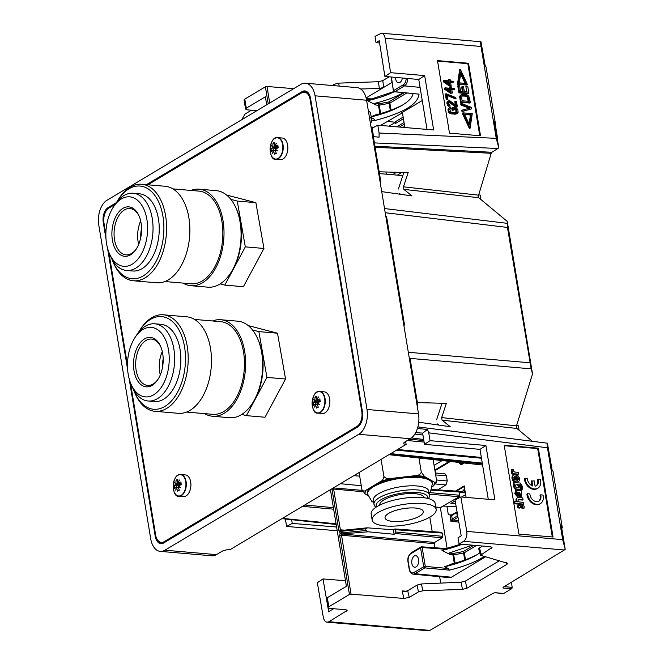 <?xml version="1.0" encoding="UTF-8"?>
<svg xmlns="http://www.w3.org/2000/svg" width="664" height="664" viewBox="0 0 664 664"><rect width="100%" height="100%" fill="white"/><g stroke="black" fill="none" stroke-linecap="round" stroke-linejoin="round"><path stroke-width="1" d="M317.052 399.844L316.645 399.811A19.372 13.62 -42.1 0 1 318.496 396.923A19.372 14.724 125 0 0 316.952 400.085A19.322 5.569 -8 0 1 319.89 398.923A18.484 13.869 62.1 0 0 320.272 401.678A19.322 5.569 172 0 0 317.334 402.841A19.372 7.545 23.2 0 0 319.591 404.725A19.372 5.071 -163.5 0 1 317.143 403.38L318.014 403.455M317.741 401.504L314.753 401.247A19.372 7.545 -156.8 0 1 313.698 399.471A19.372 5.071 16.5 0 0 314.952 400.716L317.931 400.965L317.741 401.504L317.201 400.907M316.952 400.085L319.666 400.317M317.409 404.451L315.45 404.276A19.372 13.62 137.9 0 0 314.786 407.264A19.372 14.724 -55 0 1 315.143 404.002L317.342 404.193M317.143 403.38A19.322 14.5 62.1 0 0 318.305 407.165A18.484 5.32 172 0 0 316.612 408.061A19.322 14.5 -117.9 0 1 315.45 404.276M319.915 412.377A10.674 6.349 -85.1 0 0 323.185 394.333A10.674 6.349 -85.1 0 0 312.387 400.052A10.674 6.349 -85.1 0 0 319.915 412.377M315.143 404.002A19.322 5.569 172 0 0 313.491 405.281A18.484 13.869 -117.9 0 1 313.101 402.525A19.322 5.569 -8 0 1 314.753 401.247M314.952 400.716A19.322 14.5 -117.9 0 1 315.068 397.039A18.484 5.32 -8 0 1 316.769 396.142A19.322 14.5 62.1 0 0 316.645 399.811M315.068 397.039L316.662 397.172M320.255 401.571L317.99 401.371M320.264 401.604L319.807 401.844M319.392 401.994L315.292 402.708L315.475 404.036M315.292 402.708L313.101 402.525M315.242 411.887A10.848 6.457 -85.1 0 0 317.832 413.091L322.447 413.481A10.848 6.457 -85.1 0 0 329.709 399.313A10.848 6.457 -85.1 0 0 324.306 391.868L319.683 391.469A10.848 6.457 -85.1 0 0 316.927 392.216M275.029 146.014L274.622 145.98A19.372 13.62 -42.1 0 1 276.473 143.092A19.372 14.724 125 0 0 274.929 146.254A19.322 5.569 -8 0 1 277.867 145.092A18.484 13.869 62.1 0 0 278.257 147.848A19.322 5.569 172 0 0 275.311 149.01A19.372 7.545 23.2 0 0 277.569 150.894A19.372 5.071 -163.5 0 1 275.12 149.549L276 149.624M275.718 147.674L272.73 147.416A19.372 7.545 -156.8 0 1 271.676 145.64A19.372 5.071 16.5 0 0 272.929 146.877L275.909 147.134L275.718 147.674L275.178 147.076M274.929 146.254L277.643 146.487M275.386 150.612L273.427 150.446A19.372 13.62 137.9 0 0 272.763 153.434A19.372 14.724 -55 0 1 273.12 150.172L275.319 150.363M275.12 149.549A19.322 14.5 62.1 0 0 276.29 153.334A18.484 5.32 172 0 0 274.589 154.231A19.322 14.5 -117.9 0 1 273.427 150.446M277.892 158.547A10.674 6.349 -85.1 0 0 281.162 140.502A10.674 6.349 -85.1 0 0 270.373 146.221A10.674 6.349 -85.1 0 0 277.892 158.547M273.12 150.172A19.322 5.569 172 0 0 271.468 151.45A18.484 13.869 -117.9 0 1 271.078 148.686A19.322 5.569 -8 0 1 272.73 147.416M272.929 146.877A19.322 14.5 -117.9 0 1 273.045 143.208A18.484 5.32 -8 0 1 274.747 142.303A19.322 14.5 62.1 0 0 274.622 145.98M273.045 143.208L274.639 143.341M278.233 147.732L275.967 147.541M278.241 147.773L277.784 148.014M277.369 148.163L273.269 148.877L273.452 150.205M273.269 148.877L271.078 148.686M273.219 158.049A10.848 6.457 -85.1 0 0 275.809 159.252L280.432 159.65A10.848 6.457 -85.1 0 0 287.695 145.482A10.848 6.457 -85.1 0 0 282.283 138.029L277.66 137.639A10.848 6.457 -85.1 0 0 274.913 138.386M178.093 482.919L177.686 482.886A19.372 13.62 -42.1 0 1 179.546 479.997A19.372 14.724 125 0 0 177.993 483.16A19.322 5.569 -8 0 1 180.932 481.998A18.484 13.869 62.1 0 0 181.322 484.753A19.322 5.569 172 0 0 178.384 485.915A19.372 7.545 23.2 0 0 180.633 487.791A19.372 5.071 -163.5 0 1 178.184 486.455L179.064 486.529M178.782 484.579L175.802 484.322A19.372 7.545 -156.8 0 1 174.74 482.545A19.372 5.071 16.5 0 0 175.993 483.782L178.981 484.039L178.782 484.579L178.242 483.973M177.993 483.16L180.708 483.392M178.45 487.517L176.491 487.351A19.372 13.62 137.9 0 0 175.835 490.339A19.372 14.724 -55 0 1 176.184 487.077L178.384 487.268M178.184 486.455A19.322 14.5 62.1 0 0 179.355 490.239A18.484 5.32 172 0 0 177.653 491.136A19.322 14.5 -117.9 0 1 176.491 487.351M180.957 495.452A10.674 6.349 -85.1 0 0 184.235 477.399A10.674 6.349 -85.1 0 0 173.437 483.126A10.674 6.349 -85.1 0 0 180.957 495.452M176.184 487.077A19.322 5.569 172 0 0 174.532 488.347A18.484 13.869 -117.9 0 1 174.142 485.591A19.322 5.569 -8 0 1 175.802 484.322M175.993 483.782A19.322 14.5 -117.9 0 1 176.118 480.113A18.484 5.32 -8 0 1 177.811 479.209A19.322 14.5 62.1 0 0 177.686 482.886M176.118 480.113L177.703 480.246M181.297 484.637L179.031 484.446M181.305 484.679L180.849 484.919M180.434 485.069L176.333 485.782L176.516 487.11M176.333 485.782L174.142 485.591M176.284 494.954A10.848 6.457 -85.1 0 0 178.873 496.157L183.496 496.556A10.848 6.457 -85.1 0 0 190.759 482.388A10.848 6.457 -85.1 0 0 185.347 474.934L180.724 474.536A10.848 6.457 -85.1 0 0 177.977 475.283M115.295 204.097L108.589 208.106A11.047 6.574 -85.1 0 0 103.783 221.261M155.891 536.221A11.047 6.574 -85.1 0 0 161.286 543.111A11.047 6.574 -85.1 0 0 163.942 542.438L357.805 426.537A11.047 6.574 -85.1 0 0 362.486 412.385L310.553 98.72A11.047 6.574 -85.1 0 0 305.116 91.532A11.047 6.574 -85.1 0 0 302.46 92.205L147.624 184.766M146.445 184.667L302.054 91.632A11.628 6.914 94.9 0 1 304.851 90.926A11.628 6.914 94.9 0 1 310.578 98.496L362.511 412.153A11.628 6.914 94.9 0 1 357.589 427.052L163.718 542.953A11.628 6.914 94.9 0 1 160.929 543.658A11.628 6.914 94.9 0 1 155.193 536.097L129.123 378.629M106.008 238.974L103.269 222.432A11.628 6.914 94.9 0 1 108.19 207.533L116.275 202.694M127.621 369.516L107.518 248.087M305.515 83.207L357.033 87.631A19.372 11.529 94.9 0 1 366.586 100.231L418.511 413.896A19.372 11.529 94.9 0 1 410.302 438.73L404.832 442A5.81 1.843 170.6 0 0 403.753 443.344A5.81 1.843 170.6 0 0 406.127 444.407L229.927 549.742A5.81 1.843 170.6 0 0 221.909 551.352L216.439 554.623A19.372 11.529 94.9 0 1 211.783 555.801L160.265 551.377A19.372 11.529 -85.1 0 0 164.921 550.207L358.784 434.306A19.372 11.529 -85.1 0 0 366.993 409.481L315.068 95.815A19.372 11.529 -85.1 0 0 305.515 83.207A19.372 11.529 -85.1 0 0 300.858 84.378L106.987 200.279A19.372 11.529 -85.1 0 0 98.787 225.113L150.711 538.778A19.372 11.529 -85.1 0 0 160.265 551.377M406.127 444.407L405.646 441.51M369.317 116.731A32.453 10.275 -9.4 0 1 371.682 119.794L370.695 113.81A32.453 10.275 170.6 0 0 368.321 110.747M371.682 119.794A32.453 10.275 -9.4 0 1 370.429 123.454M415.058 475.698C418.162 475.69 420.246 474.528 421.3 472.204L424.503 476.503A35.126 11.122 170.6 0 0 415.058 475.698L391.063 478.462A35.126 11.122 170.6 0 0 380.439 481.591C382.281 480.869 383.452 479.176 383.925 476.52C385.701 478.512 388.075 479.159 391.063 478.462M365.134 493.966L361.93 489.667C363.117 491.327 364.577 491.451 366.312 490.032A35.126 11.122 170.6 0 0 365.134 493.966L367.64 495.41M436.621 482.139L433.194 486.114A35.126 11.122 170.6 0 0 434.38 482.18L436.671 481.998L436.68 481.043L433.127 459.571M361.93 489.667L359.091 472.527M380.439 481.591L366.312 490.032M383.925 476.52L381.086 459.38M421.3 472.204L418.951 458.011M434.38 482.18L424.503 476.503M367.408 494.348A32.934 10.433 170.6 0 1 373.525 486.704A32.934 10.433 170.6 0 1 409.099 477.474A32.934 10.433 170.6 0 1 432.397 483.591L432.247 482.695A32.934 10.433 170.6 0 0 429.442 479.342A32.934 10.433 170.6 0 0 403.065 477.084A32.934 10.433 170.6 0 0 373.375 485.816A32.934 10.433 170.6 0 0 367.258 493.452L371.732 501.303L373.674 502.548M432.455 486.563L433.194 486.114M428.629 498.639L429.409 496.498L428.728 491.103A28.096 8.898 170.6 0 0 408.858 485.89A28.096 8.898 170.6 0 0 378.513 493.759A28.096 8.898 170.6 0 0 373.301 500.282L374.388 505.586L375.824 507.379M424.238 497.776A22.568 7.146 170.6 0 0 400.807 494.439A22.568 7.146 170.6 0 0 379.7 505.146M419.681 516.061A19.372 6.134 -9.4 0 1 398.757 521.489A19.372 6.134 -9.4 0 1 385.054 517.895A19.372 6.134 -9.4 0 1 403.164 508.674A19.372 6.134 -9.4 0 1 423.283 511.562A19.372 6.134 -9.4 0 1 419.681 516.061M430.156 516.957A32.453 10.275 -9.4 0 1 395.105 526.054A32.453 10.275 -9.4 0 1 372.147 520.028A32.453 10.275 -9.4 0 1 402.492 504.59A32.453 10.275 -9.4 0 1 436.182 509.429A32.453 10.275 -9.4 0 1 430.156 516.957M436.182 509.429L435.194 503.445A32.453 10.275 170.6 0 0 401.496 498.606A32.453 10.275 170.6 0 0 371.159 514.044L372.147 520.028M379.177 171.802L408.152 172.623L403.455 186.825L403.886 189.389L412.012 195.922L381.709 191.622M417.374 402.575L446.357 403.388L441.66 417.59L442.083 420.154L450.209 426.695L418.727 422.221M361.274 485.724L340.366 483.716M353.796 475.69L359.689 476.138M367.574 527.839L393.387 529.797L394.939 528.967L395.902 532.038L395.412 533.524L394.134 534.288L368.229 531.806L365.972 530.519L365.681 528.768L367.574 527.839M394.134 534.288L393.387 529.797M398.392 189.008L403.845 172.499M400.541 194.295L399.064 193.108M436.588 419.781L442.05 403.272M438.738 425.06L437.269 423.881M441.66 417.59L516.484 425.898L516.907 428.463L532.362 441.303M516.484 425.898L532.52 373.981L507.263 221.419L507.454 227.437L531.167 368.844L409.306 358.319M507.263 221.419L478.702 197.698L478.163 196.61L491.202 153.293L375.11 147.242M441.435 532.379L442.282 533.059L442.822 536.329L442.332 537.815L434.596 542.438L434.19 543.683L434.862 547.75M435.352 473.017L444.847 473.698L446.399 475.714L447.262 480.968L445.951 484.936L435.675 483.998M479.74 198.544L480.769 198.636L480.23 198.959M478.37 194.859L480.172 195.008L480.769 198.636M516.575 425.624L518.376 425.782L518.974 429.401L518.435 429.724M517.937 429.317L518.974 429.401M511.562 582.22L512.118 587.341A1.162 0.689 94.9 0 1 511.612 588.736L503.735 593.442L495.054 592.703L493.003 593.309L429.882 630.385A7.76 4.814 95.9 0 1 428.878 630.775L327.144 622.201L329.02 621.728L429.882 630.385M547.468 447.768L562.674 539.633L565.213 549.269L561.312 525.705L562.342 527.863L552.971 471.249L552.058 469.805L547.41 443.195C546.978 443.278 546.995 444.805 547.468 447.768L428.736 432.837L427.475 429.475L422.628 433.144L415.714 432.554M427.475 429.475L417.407 428.504M423.682 439.485L411.464 437.925M282.407 518.368L336.067 523.813M333.328 487.924L362.104 490.356M437.717 489.858L445.951 484.936M429.799 517.165L432.198 531.623M344.84 530.129L340.391 529.889L333.635 489.036A0.971 0.589 94.5 0 1 334.042 487.791M328.838 606.78A3.876 1.228 170.6 0 0 328.116 607.676L326.613 598.596L327.335 597.708L328.838 606.78L349.438 594.463L339.661 535.416L342.392 535.284A0.971 0.564 95.2 0 1 342.807 534.039L434.596 542.438M440.713 583.1L439.659 576.717M404.334 591.665L407.671 590.711L417.125 585.067L421.457 583.955L422.794 590.794L418.444 591.89L409.265 597.376L403.936 598.455L351.032 594.139L349.438 594.463M455.554 491.061L464.202 485.89L466.103 497.386M447.104 548.315L440.365 507.595M413.265 574.161L413.265 574.161C411.157 573.837 409.804 572.177 409.198 569.164L407.995 561.918C407.347 558.283 408.41 555.245 411.174 552.797L420.918 546.97A1.162 0.855 59.1 0 0 420.578 547.883L422.179 547.559A1.162 0.689 94.1 0 0 421.598 546.804L421.598 546.804A1.162 1.162 0 0 0 420.918 546.97A1.162 0.855 59.1 0 1 421.325 546.879A1.162 0.689 94.1 0 1 421.598 546.804L446.225 548.564L445.021 549.194L422.179 547.559L425.292 566.4A1.162 0.681 95.2 0 1 424.802 567.894L415.058 573.721A7.354 4.374 94.9 0 1 413.265 574.161L449.545 577.672A7.752 4.606 -85.1 0 0 451.437 577.207L415.058 573.721A1.162 0.855 -120.9 0 1 413.954 572.551A6.192 3.685 94.9 0 1 409.414 568.899L408.211 561.644A6.192 3.685 94.9 0 1 410.833 553.71L420.578 547.883L423.698 566.724L413.954 572.551M485.384 556.913L451.437 577.207M421.457 583.955L461.082 582.195L465.422 581.083L499.411 560.756M464.302 463.007L461.289 464.808L459.579 463.439L459.422 462.468M327.335 597.708L346.417 586.304L330.415 489.667M345.496 580.751L323.011 578.925L328.672 611.685L333.635 608.722M328.116 607.676A3.876 1.228 170.6 0 0 329.701 608.382L345.537 609.743L347.123 610.448L329.02 621.728M422.794 590.794L462.476 589.383L461.082 582.195M565.213 549.269A7.76 4.416 93.9 0 1 564.35 549.991L463.555 541.343L459.073 544.024L490.447 546.713L492.032 547.402L480.562 555.27L507.694 563.346L506.981 564.284L466.817 588.296L462.476 589.383M564.35 549.991L503.179 587.225L502.93 587.997L503.179 587.225M285.371 519.024L286.591 526.428L292.251 523.398L291.637 519.696M339.661 535.416L340.184 533.009L338.798 530.212L332.033 489.36A2.133 1.27 94.9 0 1 331.992 488.729M323.011 578.925L317.326 582.685L323.285 617.155C323.907 620.193 325.202 621.877 327.153 622.201M337.221 530.768L286.591 526.428M336.598 527.025L292.251 523.398M463.555 541.343C466.194 539.284 467.273 535.964 466.784 531.408L460.824 496.938L455.023 500.042L461.206 535.815L457.986 537.749L459.073 544.024M428.736 432.837L430.031 440.672L424.479 444.341L422.935 435.003L414.842 434.065M488.264 499.286L479.997 449.362L485.899 445.469L430.031 440.672M485.899 445.469L494.904 499.859L460.824 496.938M518.924 534.088L553.062 537.018L538.355 448.175L504.217 445.254L518.924 534.088M479.997 449.362L424.479 444.341M450.366 461.472L435.136 470.577A1.162 0.855 -120.9 0 1 435.468 469.656A1.162 1.162 0 0 0 434.928 470.427M435.542 473.034L434.97 470.71M422.246 100.513L401.695 112.797L402.55 113.486L404.874 127.521M397.404 175.138L401.903 172.449M366.096 97.932L392.042 82.419M245.58 109.095L244.078 100.015A3.876 1.228 -9.4 0 1 244.792 99.11L246.294 108.182L245.58 109.087L247.166 109.817L256.769 110.739M246.294 108.182L265.368 96.77L266.704 104.804M385.145 38.246C384.564 35.209 383.311 33.532 381.368 33.208L375.027 36.362L376.015 42.629L379.244 40.703L384.896 76.426L390.59 72.675L385.145 38.246L481.035 46.472C480.553 43.442 480.537 41.865 480.977 41.749L485.127 65.487L486.031 66.931L495.402 123.545L494.381 121.387L498.747 147.781A7.752 4.407 94 0 1 497.884 148.495L491.866 152.288L491.202 153.293M251.415 110.224L244.983 114.067L241.721 119.736M373.351 136.626L379.078 137.166L379.102 133.032L377.808 125.197L433.667 129.986L424.661 75.596L390.59 72.675M379.102 133.032L496.24 138.336L481.035 46.472M449.486 133.132L480.52 135.796L468.518 63.271L437.485 60.607L449.486 133.132M496.24 138.336L498.747 147.781M532.52 373.981L531.167 368.844M244.792 99.11L265.392 86.801L266.986 86.478L293.712 88.652M378.43 81.713L382.779 80.626L383.692 87.416L379.343 88.478L378.43 81.713L338.748 83.133L334.407 84.22L332.266 85.507M389.154 76.816L382.779 80.626M376.015 42.629L379.601 42.969M360.676 88.993L379.343 88.478M377.808 125.197L372.147 128.235L373.541 136.643M427.027 129.422L418.768 79.497L384.896 76.426M418.768 79.497L424.661 75.596M391.411 77.016L393.428 90.819A1.162 1.162 0 0 0 394.466 91.781L419.059 94.147C418.013 104.24 403.322 113.021 374.977 120.499L373.782 118.856L371.325 117.628M380.555 125.438L402.284 112.88M403.413 118.731L395.694 123.346L394.607 122.193L387.494 121.288M452.508 514.766L450.184 514.932L450.101 516.094L451.694 515.77A1.162 0.871 -121.6 0 1 452.035 514.849L457.064 511.844M443.461 506.126L446.913 506.2L448.308 514.666L450.159 514.949M457.737 515.737L452.217 518.941L450.981 521.439L453.338 520.103L452.217 518.941L451.694 515.77L457.098 512.027M456.724 512.766L457.247 515.936A1.162 0.855 59.1 0 0 457.952 516.966M446.133 548.564L460.725 544.165M395.553 77.397A5.81 3.461 -85.1 0 0 398.558 82.768A5.81 3.461 -85.1 0 0 402.384 78.012M406.144 78.352A6.192 3.685 -85.1 0 1 403.388 84.718L393.644 90.545A1.162 0.855 59.1 0 0 394.748 91.715L404.492 85.888A7.354 4.374 -85.1 0 0 407.754 78.501M391.038 110.108L389.884 103.103L389.137 103.36L388.789 101.932A1.162 0.855 -120.9 0 1 389.884 103.103L406.75 93.01M402.293 105.203C395.171 108.821 386.614 111.984 376.621 114.689L376.272 114.756M376.621 114.689L378.505 114.175M403.421 92.678C395.868 96.911 386.307 100.471 374.745 103.368L375.973 105.036L367.532 100.77L370.587 99.55L366.403 99.251M371.176 116.723L377.476 114.108M371.193 116.864A58.125 18.409 170.6 0 0 400.425 106.282A58.125 18.409 170.6 0 0 413.074 93.649M371.699 98.911L393.885 91.557M370.587 99.55L371.782 98.919L366.246 98.521M367.532 100.77A58.125 18.409 170.6 0 0 394.258 91.74M390.299 110.382L389.137 103.36L378.472 105.285A1.162 0.681 95.8 0 1 378.97 103.8L380.696 113.544M381.675 125.529L381.559 124.832M429.749 492.63L459.671 495.244L459.181 496.73L440.498 507.512M459.671 495.244L459.247 492.705L464.85 492.796L464.684 491.767L463.223 492.298M464.684 491.767L463.646 489.907L462.368 491.609M431.359 490.148L463.215 492.29A1.162 0.681 -86.1 0 0 462.642 491.534L462.775 491.576M464.85 492.796L465.298 492.53M446.913 506.2L456.151 506.582M455.172 500.88L450.889 503.445L455.645 503.636M465.647 494.622L461.654 497.004M495.402 123.545L494.813 124.002M562.342 527.863L561.744 528.32M389.054 126.16L395.213 122.483M411.838 563.462A5.81 3.461 94.9 0 1 415.714 555.668A5.81 3.461 94.9 0 1 418.644 561.752A5.81 3.461 94.9 0 1 414.726 567.247A5.81 3.461 94.9 0 1 411.838 563.462M449.42 570.144L424.802 567.894A1.162 0.855 -120.9 0 1 423.698 566.724L425.292 566.4L448.217 568.5L449.42 570.144C464.136 566.525 475.681 561.993 484.039 556.54M464.742 560.026L463.58 553.004L453.761 554.872L450.408 554.681L441.975 550.423A58.125 18.409 170.6 0 0 462.061 544.281M445.021 549.194L441.975 550.423M476.735 554.855C469.606 558.466 461.048 561.628 451.055 564.334L444.672 566.741L448.217 568.5M454.317 563.429L452.906 554.938A1.162 0.681 95.8 0 1 453.412 553.444L449.188 553.021L450.408 554.681M472.303 545.161L449.188 553.021M473.756 545.285L463.223 551.576A1.162 0.855 -120.9 0 1 464.319 552.747L463.58 553.004L463.223 551.576L453.412 553.444L455.139 563.188M444.672 566.741A58.125 18.409 170.6 0 0 474.86 555.926A58.125 18.409 170.6 0 0 479.856 552.821M480.562 555.27L478.702 548.755L482.421 546.024M404.974 591.632L402.127 590.91L406.534 591.226M503.735 593.442A1.162 0.689 94.9 0 1 503.461 593.516A1.162 0.689 94.9 0 1 503.196 593.4M503.461 587.059L502.93 587.997L511.612 588.736M380.04 181.521L380.306 181.571A1.934 0.614 -9.4 0 1 380.846 181.894A1.934 0.614 -9.4 0 1 380.48 182.343L380.198 182.5M372.479 135.829L372.745 135.879A1.934 0.614 -9.4 0 1 373.284 136.203L380.846 181.894M417.175 405.812L417.789 405.073L410.261 359.573A1.934 0.614 -9.4 0 0 409.721 359.257L417.249 404.691L417.789 405.073M422.628 433.144L422.935 435.003M468.518 63.271L467.846 63.678L437.559 61.08M479.773 135.73L467.846 63.678M449.677 107.535L448.017 109.07L448.175 111.212L449.005 112.648L451.752 113.951L455.695 114.133L457.106 113.494L458.094 112.357L457.936 110.224L457.106 108.78L455.396 107.875L452.425 107.618L452.806 109.933L453.993 110.033L453.769 108.647L456.442 109.485L456.973 111.502L456.01 112.789L450.814 112.042L449.81 109.527L450.798 108.39L450.64 107.468L448.988 108.083L448.847 110.805L449.677 112.249L451.412 113.303L457.106 113.494M449.984 108.821L450.798 108.39M453.844 109.112L455.77 109.884L455.994 112.797M452.425 107.618L451.752 108.025L452.134 110.332L453.993 110.033M448.822 101.999L455.711 107.145L456.699 107.228L457.371 106.829L456.45 101.285L455.462 101.194L456.176 105.51L449.719 100.704L447.86 101.301L447.627 103.41L448.499 105.161L450.217 106.066L448.54 103.036L448.93 101.849L449.868 101.625L456.384 106.746L457.371 106.829M448.557 100.754L447.187 101.708L446.955 103.816L448.723 106.24L450.217 106.066M455.462 101.194L454.79 101.6L455.313 104.787M447.287 95.458L455.321 98.911L455.994 98.504L455.836 97.583L446.017 93.699L446.938 99.251L447.926 99.334L447.162 94.711L455.994 98.504M446.017 93.699L445.345 94.105L446.266 99.65L447.926 99.334M445.046 87.847L444.374 88.246L444.531 89.175L450.491 93.334L452.35 93.026L451.736 89.333L454.516 89.565L454.359 88.644L451.586 88.403L451.329 86.868L450.142 86.76L450.399 88.304L445.046 87.847L445.204 88.769L451.163 92.927L452.35 93.026M450.142 86.76L449.47 87.167L449.652 88.237M451.819 89.798L454.516 89.565M443.826 80.452L443.154 80.85L443.303 81.772L449.262 85.93L450.458 86.038L451.13 85.631L450.516 81.938L453.288 82.17L453.139 81.249L450.358 81.008L450.109 79.464L448.922 79.365L449.171 80.908L443.826 80.452L443.975 81.373L449.935 85.531L451.13 85.631M448.922 79.365L448.25 79.771L448.424 80.842M450.59 82.402L453.288 82.17M467.464 84.627L466.792 85.034L457.479 84.237L459.662 69.687L460.335 69.288L467.464 84.627L458.152 83.83L460.335 69.288M470.444 102.646L469.772 103.044L460.459 102.248L459.72 96.612L460.658 95.151L463.015 94.321L467.008 94.852L468.784 96.164L470.444 102.646L461.131 101.841L460.359 97.168L461.331 94.753M471.481 108.879L462.011 111.602L461.82 110.431L462.493 110.033L470.162 108L461.588 104.572L461.389 103.401L471.216 107.319L471.481 108.879L462.684 111.203L462.493 110.033M469.149 108.265L460.916 104.978L460.716 103.808L461.389 103.401M470.087 128.185L469.415 128.584L462.285 113.245L462.957 112.838L472.262 113.635L470.087 128.185L462.957 112.838M468.701 92.122L468.9 93.284L459.588 92.487L458.426 85.473L459.612 85.573L460.584 91.424L463.157 91.64L462.318 86.577L463.505 86.677L464.344 91.748L468.701 92.122L467.738 86.27A8.333 2.639 -9.4 0 0 465.871 86.569L466.767 91.956M468.9 93.284L468.22 93.69L458.915 92.894L457.753 85.872L458.426 85.473M462.41 91.574L461.646 86.976L462.318 86.577M447.536 89.432L449.877 89.632L450.151 91.267M446.308 82.029L448.656 82.236L448.922 83.863M465.057 83.349L460.65 73.862M469.091 124.01L470.444 115.013L464.684 114.523M468.311 101.31L466.991 96.853L465.505 96.147L461.895 95.998M455.695 114.133L456.367 113.735M454.724 114.2L455.396 113.801M451.752 113.951L452.425 113.544M450.74 113.71L451.412 113.303M449.893 113.337L450.565 112.93M449.005 112.648L449.677 112.249M448.507 112L449.179 111.593M448.175 111.212L448.847 110.805M447.951 109.826L448.623 109.419M448.017 109.07L448.69 108.672M448.316 108.489L448.988 108.083M456.201 112.507L456.874 112.108M456.301 111.909L456.973 111.502M456.068 110.523L456.741 110.116M455.77 109.884L456.442 109.485M455.296 109.394L455.969 108.987M454.682 109.187L455.355 108.78M452.134 110.332L452.806 109.933M450.989 91.848L446.789 88.91L450.549 89.233L450.989 91.848M449.76 84.453L445.561 81.506L449.329 81.83L449.76 84.453M455.711 107.145L456.384 106.746M450.043 102.405L450.715 102.007M449.196 102.032L449.868 101.625M448.839 101.974L449.47 101.592M448.723 106.24L449.395 105.842M447.826 105.559L448.499 105.161M447.329 104.912L448.001 104.505M446.955 103.816L447.627 103.41M446.855 103.194L447.528 102.795M446.897 102.289L447.569 101.891M447.187 101.708L447.86 101.301M446.266 99.65L446.938 99.251M450.491 93.334L451.163 92.927M444.531 89.175L445.204 88.769M449.877 89.632L450.549 89.233M449.262 85.93L449.935 85.531M443.303 81.772L443.975 81.373M448.656 82.236L449.329 81.83M457.479 84.237L458.152 83.83M459.305 82.859L465.954 83.432L460.857 72.467L459.305 82.859M462.127 100.779L469.066 101.368L468.153 97.069L466.178 95.74L462.443 95.616L461.546 97.268L462.127 100.779M464.468 114.042L469.556 125.006L471.116 114.615L464.468 114.042M459.687 97.566L460.359 97.168M459.72 96.612L460.393 96.205M459.994 95.865L460.667 95.467M460.459 102.248L461.131 101.841M462.011 111.602L462.684 111.203M460.916 104.978L461.588 104.572M470.444 115.013L471.116 114.615M467.813 98.264L468.485 97.865M467.481 97.467L468.153 97.069M466.991 96.853L467.663 96.446M466.327 96.413L466.999 96.006M465.505 96.147L466.178 95.74M462.534 95.89L463.206 95.491M458.915 92.894L459.588 92.487M403.712 324.497L404.525 324.928L403.903 325.692M385.784 216.223L386.581 216.53M388.913 454.699L482.587 465.024M538.355 448.175L537.682 448.582L504.291 445.718M552.315 536.952L537.682 448.582M538.579 501.295A6.781 5.013 59.1 0 0 539.998 495.253L540.67 494.846A6.781 5.013 59.1 0 1 538.927 501.112A6.781 5.013 59.1 0 1 533.184 500.216A6.781 5.013 59.1 0 1 529.922 493.925L527.581 493.726A9.686 7.155 59.1 0 0 532.37 502.449A9.686 7.155 59.1 0 0 540.421 503.611A9.686 7.155 59.1 0 0 543.019 495.054L540.67 494.846M527.581 493.726L526.909 494.124A9.686 7.155 59.1 0 0 531.698 502.856A9.686 7.155 59.1 0 0 539.749 504.009L540.421 503.611M531.964 485.658L531.208 481.093L534.213 480.885L535.084 486.181A6.781 5.013 59.1 0 0 536.379 485.699A6.781 5.013 59.1 0 0 538.122 479.441L540.463 479.64A9.686 7.155 59.1 0 1 537.865 488.198A9.686 7.155 59.1 0 1 529.822 487.044A9.686 7.155 59.1 0 1 525.025 478.312L527.374 478.512A6.781 5.013 59.1 0 0 532.76 485.982L531.881 480.686M536.031 485.89A6.781 5.013 59.1 0 0 537.45 479.84L538.122 479.441M525.025 478.312L524.352 478.719A9.686 7.155 59.1 0 0 529.15 487.442A9.686 7.155 59.1 0 0 537.193 488.596L537.865 488.198M522.012 505.653L521.323 506.267L521.597 507.918L523.655 508.309M514.724 501.602L514.052 502.001L514.351 503.777L523.083 504.524L523.755 504.125L523.456 502.349L519.588 502.017A1.585 1.17 -120.9 0 1 518.078 500.424L518.044 500.233A1.062 0.788 -120.9 0 1 518.733 499.311L523.016 499.677L522.726 497.9L518.468 497.535A2.78 2.05 59.1 0 0 517.472 497.751A2.78 2.05 59.1 0 0 517.638 501.851L514.724 501.602L515.023 503.37L523.755 504.125M517.472 497.751L516.799 498.158A2.78 2.05 59.1 0 0 516.567 501.76M518.733 499.311L518.103 499.685L522.344 500.075L523.016 499.677M518.293 505.329L517.596 505.943L517.87 507.595L519.929 507.985M515.895 490.713L514.741 493.601L517.447 496.855L518.119 496.456L517.829 494.73C516.293 493.568 516.185 492.688 517.505 492.09A0.73 0.539 -120.9 0 1 517.845 492.547L518.576 494.863L521.53 496.705L521.497 490.513A2.598 1.917 -120.9 0 1 520.676 490.663L516.567 490.306L515.281 490.829M517.937 495.377L520.858 497.104L521.53 496.705M516.65 492.381L516.833 492.489A0.73 0.539 59.1 0 1 517.173 492.954L517.903 495.269L518.576 494.863M513.919 482.504L513.247 482.902L513.546 484.679L514.044 484.72A2.88 2.133 59.1 0 0 514.135 487.683A3.793 2.797 59.1 0 0 516.119 489.634A4.416 3.262 59.1 0 0 518.584 489.849A3.378 2.49 59.1 0 0 518.883 489.7L519.555 489.302A3.378 2.49 59.1 0 0 519.713 484.745L520.352 484.803L521.614 486.729L521.066 487.907L521.364 489.675L522.136 489.542L522.626 486.82L520.261 483.043L513.919 482.504L514.218 484.272L514.716 484.322A2.88 2.133 59.1 0 0 514.808 487.285A3.793 2.797 59.1 0 0 516.791 489.235A4.416 3.262 59.1 0 0 519.256 489.443A3.378 2.49 59.1 0 0 519.555 489.302M519.68 485.201L520.941 487.135L520.393 488.306L520.692 490.082L522.136 489.542M512.259 471.83L511.587 472.237L511.886 474.03L518.119 474.569L518.791 474.162L518.493 472.37L515.123 472.079A1.768 1.303 -120.9 0 1 513.471 470.494A3.843 2.839 -120.9 0 1 513.338 469.672L511.795 469.539A3.038 2.241 59.1 0 0 512.99 471.896L512.259 471.83L512.558 473.631L518.791 474.162M511.795 469.539L511.122 469.946A3.038 2.241 59.1 0 0 512.019 471.979M513.089 475.499A4.93 3.644 59.1 0 0 513.073 475.507A4.93 3.644 59.1 0 0 513.056 475.515A3.685 2.722 59.1 0 0 512.002 478.42A3.685 2.722 59.1 0 0 514.061 481.591A4.93 3.644 59.1 0 0 517.795 481.923A4.93 3.644 59.1 0 0 517.812 481.906L518.451 481.533A4.93 3.644 59.1 0 0 518.484 481.508A3.685 2.722 59.1 0 0 519.53 478.603A3.685 2.722 59.1 0 0 517.472 475.432A4.93 3.644 59.1 0 0 516.55 474.959L516.841 476.71A1.818 1.345 -120.9 0 1 518.376 478.503A2.075 1.536 -120.9 0 1 517.779 480.147A2.075 1.536 -120.9 0 1 516.775 480.263L515.862 474.768A4.93 3.644 59.1 0 0 513.745 475.1A4.93 3.644 59.1 0 0 513.729 475.117A3.685 2.722 59.1 0 0 512.674 478.014A3.685 2.722 59.1 0 0 514.733 481.184A4.93 3.644 59.1 0 0 518.468 481.516L517.795 481.923M517.414 480.288A2.075 1.536 59.1 0 0 517.704 478.91A1.818 1.345 59.1 0 0 516.252 477.142M518.767 492.655L520.244 495.219M518.352 487.907A1.818 1.345 59.1 0 0 517.671 485.176A2.697 1.992 59.1 0 0 515.92 484.77M514.135 476.935A1.843 1.361 59.1 0 1 514.417 476.926L514.866 479.674M524.07 506.043L522.111 505.536L522.659 507.935L524.228 508.018L524.07 506.043M520.352 505.719L518.393 505.213L518.941 507.611L520.501 507.703L520.352 505.719M516.567 490.306L515.413 493.203L518.119 496.456M516.907 491.974L517.505 492.09L516.833 492.489M518.609 492.182L519.48 492.256L520.667 495.145L519.298 494.282L518.609 492.182M521.273 487.816L520.393 488.306M518.343 484.77A1.818 1.345 -120.9 0 1 518.85 487.675A2.673 1.975 -120.9 0 1 518.733 487.749A2.673 1.975 -120.9 0 1 516.584 487.484A1.818 1.345 -120.9 0 1 516.127 484.579A2.697 1.992 -120.9 0 1 516.21 484.529A2.697 1.992 -120.9 0 1 518.343 484.77L517.671 485.176M515.09 476.52L515.662 479.972A1.843 1.361 -120.9 0 1 514.011 478.545A1.843 1.361 -120.9 0 1 514.426 476.669A1.843 1.361 -120.9 0 1 515.09 476.52L514.417 476.926M514.351 503.777L515.023 503.37M514.741 493.601L515.413 493.203M514.044 484.72L514.716 484.322M513.546 484.679L514.218 484.272M520.692 490.082L521.364 489.675M511.886 474.03L512.558 473.631M516.243 477.067L516.841 476.71M515.953 475.316L516.55 474.959M332.033 489.36L333.635 489.036L362.751 491.7M338.798 530.212L340.391 529.889L340.773 530.553A1.162 0.93 -92.3 0 0 339.951 531.623L341.072 531.308L340.773 530.553L342.209 530.461M341.503 529.889A0.971 0.573 -85.9 0 0 341.786 530.445M351.032 594.139L341.337 533.964L368.229 531.806M365.972 530.519L340.184 533.009A1.162 0.697 38.3 0 0 341.337 533.964L341.072 531.308L365.681 528.768M109.435 253.648A34.877 20.742 -85.1 0 0 136.535 260.67A34.877 20.742 -85.1 0 0 146.105 215.675A34.877 20.742 -85.1 0 0 121.022 199.142A34.877 20.742 -85.1 0 0 113.444 206.902A34.877 20.742 -85.1 0 0 109.435 253.648L110.614 256.362A38.753 23.049 -85.1 0 0 126.525 270.464A38.753 23.049 -85.1 0 0 152.803 233.828A38.753 23.049 -85.1 0 0 133.149 193.249A38.753 23.049 -85.1 0 0 123.496 195.797A38.753 23.049 -85.1 0 0 115.071 204.429L108.904 208.106A11.628 6.914 -85.1 0 0 103.982 223.004L105.85 234.334M130.401 382.597L155.608 534.852A11.628 6.914 -85.1 0 0 161.335 542.413A11.628 6.914 -85.1 0 0 164.132 541.716L356.875 426.487A11.628 6.914 -85.1 0 0 361.797 411.589L310.171 99.733A11.628 6.914 -85.1 0 0 304.444 92.171A11.628 6.914 -85.1 0 0 301.647 92.877L147.906 184.791M108.788 252.054L127.463 364.876M402.816 175.603L379.468 173.603M442.099 460.559L434.082 465.348M162.439 367.723A18.019 10.715 94.9 0 1 163.186 359.017M160.879 346.998A23.248 13.828 -85.1 0 0 151.575 339.072A23.248 13.828 -85.1 0 0 135.805 361.058A23.248 13.828 -85.1 0 0 147.599 385.402A23.248 13.828 -85.1 0 0 153.392 383.867A23.248 13.828 -85.1 0 0 158.123 379.169M152.405 385.203A24.8 14.749 94.9 0 1 134.568 373.45A24.8 14.749 94.9 0 1 141.374 341.445A24.8 14.749 94.9 0 1 160.647 346.442A24.8 14.749 94.9 0 1 157.791 379.683A24.8 14.749 94.9 0 1 152.405 385.203M162.29 351.53A23.248 13.828 -85.1 0 0 160.281 374.952M204.612 413.63A48.439 28.809 -85.1 0 0 212.48 416.245L229.553 417.714A48.439 28.809 -85.1 0 0 252.146 403.737L252.959 402.5A46.497 27.656 -85.1 0 0 258.304 340.167L257.715 338.814A48.439 28.809 -85.1 0 0 237.828 321.193L220.763 319.724A48.439 28.809 -85.1 0 0 212.555 320.969M252.146 403.737A48.439 28.809 -85.1 0 0 257.715 338.814M212.48 416.245A48.439 28.809 -85.1 0 0 245.331 370.446A48.439 28.809 -85.1 0 0 220.763 319.724M186.551 412.078L212.646 414.319A46.497 27.656 -85.1 0 0 244.178 370.354A46.497 27.656 -85.1 0 0 220.597 321.658L194.494 319.417M133.431 389.411A46.497 27.656 -85.1 0 0 134.593 392.341L135.182 393.702A48.439 28.809 -85.1 0 0 155.069 411.323L178.342 413.315A48.439 28.809 -85.1 0 0 211.193 367.524A48.439 28.809 -85.1 0 0 186.625 316.803L163.344 314.802A48.439 28.809 -85.1 0 0 151.276 317.998A48.439 28.809 -85.1 0 0 140.751 328.78L139.938 330.016A46.497 27.656 -85.1 0 0 138.295 332.706M155.069 411.323A48.439 28.809 -85.1 0 0 187.912 365.524A48.439 28.809 -85.1 0 0 163.344 314.802M134.593 392.341A46.497 27.656 -85.1 0 0 170.731 401.712A46.497 27.656 -85.1 0 0 183.48 341.711A46.497 27.656 -85.1 0 0 150.047 319.666A46.497 27.656 -85.1 0 0 139.938 330.016M131.049 384.19L132.227 386.904A38.753 23.049 -85.1 0 0 148.138 401.006L154.347 401.537A38.753 23.049 -85.1 0 0 180.625 364.901A38.753 23.049 -85.1 0 0 160.97 324.322L154.762 323.791A38.753 23.049 -85.1 0 0 145.109 326.339A38.753 23.049 -85.1 0 0 136.684 334.971L135.058 337.445A34.877 20.742 -85.1 0 0 131.049 384.19A34.877 20.742 -85.1 0 0 158.148 391.212A34.877 20.742 -85.1 0 0 167.718 346.218A34.877 20.742 -85.1 0 0 142.635 329.684A34.877 20.742 -85.1 0 0 135.058 337.445M148.138 401.006A38.753 23.049 -85.1 0 0 174.416 364.37A38.753 23.049 -85.1 0 0 154.762 323.791M241.779 414.419L246.402 415.647L266.928 377.401L258.869 331.61L252.486 329.925M246.402 415.647L265.027 417.241L285.545 379.003L277.494 333.203L248.245 325.592M266.928 377.401L285.545 379.003M258.869 331.61L277.494 333.203M140.826 237.181A18.019 10.715 94.9 0 1 141.573 228.474M139.274 216.456A23.248 13.828 -85.1 0 0 129.961 208.529A23.248 13.828 -85.1 0 0 114.2 230.516A23.248 13.828 -85.1 0 0 125.986 254.86A23.248 13.828 -85.1 0 0 131.779 253.324A23.248 13.828 -85.1 0 0 136.51 248.635M130.791 254.661A24.8 14.749 94.9 0 1 112.963 242.908A24.8 14.749 94.9 0 1 119.761 210.903A24.8 14.749 94.9 0 1 139.033 215.9A24.8 14.749 94.9 0 1 136.186 249.141A24.8 14.749 94.9 0 1 130.791 254.661M140.677 220.987A23.248 13.828 -85.1 0 0 138.668 244.41M182.998 283.088A48.439 28.809 -85.1 0 0 190.875 285.703L207.94 287.172A48.439 28.809 -85.1 0 0 230.541 273.194L231.354 271.958A46.497 27.656 -85.1 0 0 236.699 209.625L236.11 208.272A48.439 28.809 -85.1 0 0 216.223 190.651L199.15 189.182A48.439 28.809 -85.1 0 0 190.95 190.427M230.541 273.194A48.439 28.809 -85.1 0 0 236.11 208.272M190.875 285.703A48.439 28.809 -85.1 0 0 223.718 239.903A48.439 28.809 -85.1 0 0 199.15 189.182M164.938 281.536L191.041 283.777A46.497 27.656 -85.1 0 0 222.573 239.812A46.497 27.656 -85.1 0 0 198.984 191.116L172.881 188.875M111.818 258.869A46.497 27.656 -85.1 0 0 112.98 261.799L113.569 263.16A48.439 28.809 -85.1 0 0 133.456 280.781L156.737 282.773A48.439 28.809 -85.1 0 0 189.58 236.982A48.439 28.809 -85.1 0 0 165.012 186.26L141.739 184.26A48.439 28.809 -85.1 0 0 129.671 187.455A48.439 28.809 -85.1 0 0 119.138 198.237L118.325 199.474A46.497 27.656 -85.1 0 0 116.681 202.163M133.456 280.781A48.439 28.809 -85.1 0 0 166.299 234.981A48.439 28.809 -85.1 0 0 141.739 184.26M112.98 261.799A46.497 27.656 -85.1 0 0 149.118 271.169A46.497 27.656 -85.1 0 0 161.875 211.169A46.497 27.656 -85.1 0 0 128.434 189.124A46.497 27.656 -85.1 0 0 118.325 199.474M126.525 270.464L132.734 270.995A38.753 23.049 -85.1 0 0 159.011 234.359A38.753 23.049 -85.1 0 0 139.357 193.78L133.149 193.249M220.166 283.877L224.789 285.105L245.315 246.859L237.256 201.067L230.881 199.383M224.789 285.105L243.414 286.699L263.94 248.46L255.881 202.661L226.631 195.05M245.315 246.859L263.94 248.46M237.256 201.067L255.881 202.661M325.094 398.923A10.848 6.457 -85.1 0 0 319.683 391.469C310.544 390.034 310.154 414.743 317.832 413.091A10.848 6.457 -85.1 0 0 320.197 412.568A10.848 6.457 -85.1 0 0 325.094 398.923M283.072 145.084A10.848 6.457 -85.1 0 0 277.66 137.639C268.522 136.203 268.132 160.912 275.809 159.252A10.848 6.457 -85.1 0 0 278.174 158.737A10.848 6.457 -85.1 0 0 283.072 145.084M186.136 481.989A10.848 6.457 -85.1 0 0 180.724 474.536C171.586 473.108 171.196 497.817 178.873 496.157A10.848 6.457 -85.1 0 0 181.239 495.643A10.848 6.457 -85.1 0 0 186.136 481.989M358.269 426.579L357.805 426.537M164.498 542.488L163.942 542.438M302.054 91.632L303.423 91.748M108.19 207.533L109.369 207.633M103.269 222.432L103.899 222.49M155.193 536.097L155.874 536.155M315.068 95.815L366.586 100.231M164.921 550.207L216.439 554.623M358.784 434.306L410.302 438.73M366.993 409.481L418.511 413.896M376.612 506.864A26.153 8.283 -9.4 0 1 400.624 493.319A26.153 8.283 -9.4 0 1 427.716 498.407M429.392 495.087A28.096 8.898 170.6 0 0 400.226 490.904A28.096 8.898 170.6 0 0 373.957 504.266M442.083 420.154L516.907 428.463M384.514 208.554L507.072 223.311M403.886 189.389L478.702 197.698M442.282 533.059L395.52 529.723M442.822 536.329L395.902 532.038M442.332 537.815L395.412 533.524M446.399 475.714L435.675 474.951M407.273 440.539L424.105 442.075M409.497 439.211L423.848 440.522M481.334 457.454L397.603 449.503M481.466 458.235L396.491 450.167M336.158 524.369L282.076 518.567M302.518 506.35L333.643 509.197M304.743 505.014L333.386 507.636M342.392 535.284L434.19 543.683M403.936 598.455L402.127 590.91M346.401 611.345L346.135 609.826M562.674 539.633L466.784 531.408M461.289 464.808A1.162 0.855 -120.9 0 1 461.613 463.895L463.289 462.899M461.679 463.862A1.162 0.697 95.7 0 1 461.181 463.115L461.098 462.65M459.579 463.439L462.733 463.231M447.262 480.968L436.505 479.981M385.203 212.712L507.454 227.437M529.864 362.776L408.31 352.277M403.455 186.825L478.279 195.133M491.866 152.288L374.936 146.196M374.388 142.901L497.884 148.495M268.223 103.891L265.392 86.801M269.725 102.995L266.986 86.478M338.748 83.133L339.146 86.096M334.407 84.22L334.606 85.706M373.102 133.962L372.155 133.896M373.002 133.381L372.056 133.315M371.699 131.148L372.645 131.215M420.071 87.382L404.492 85.888A1.162 0.855 59.1 0 1 403.388 84.718M419.059 94.147L394.748 91.715A1.162 0.697 -84.3 0 1 394.466 91.781M371.724 120.201L374.977 120.499M371.01 126.982L373.957 127.264M394.607 122.193L403.148 117.088M458.832 522.078L450.981 521.439L450.101 516.094M458.011 517.314L453.338 520.103L458.567 520.534M451.354 520.344L451.91 520.925M374.745 103.368L378.97 103.8L388.789 101.932L404.144 92.752M375.973 105.036L378.472 105.285L379.874 113.776M371.491 118.648L373.782 118.856M392.507 174.715L396.566 172.291M435.783 507.014L441.054 507.57M429.234 494.124L459.181 496.73M464.294 486.471L456.508 491.128M463.646 489.907L464.759 489.244M404.044 122.5L396.806 126.824M404.318 124.16L399.471 127.056M452.939 563.819L451.91 563.753M465.481 559.752L464.319 552.747L476.42 545.509M411.174 552.797A1.162 0.855 59.1 0 0 410.833 553.71M481.267 554.332L479.408 547.825M490.953 546.779L491.319 548.323M506.981 564.284L506.532 562.707M466.817 588.296L465.422 581.083M417.125 585.067L418.444 591.89M407.671 590.711L409.265 597.376M512.118 587.341L504.134 586.661M494.912 123.919L497.095 137.083A1.162 0.689 94.9 0 1 497.087 137.73M380.306 181.571L372.745 135.879M403.978 324.555L386.058 216.273M389.619 454.276L482.404 463.895M390.714 453.62L482.271 463.115M523.406 508.458L524.079 508.051M521.987 508.334L522.659 507.935M521.597 507.918L522.269 507.512M521.323 506.267L521.995 505.86M519.68 508.134L520.352 507.736M518.269 508.018L518.941 507.611M517.87 507.595L518.543 507.196M517.596 505.943L518.269 505.545M517.173 492.954L517.845 492.547M518.808 492.663L519.48 492.256M519.92 485.06L520.352 484.803M518.584 489.849L519.256 489.443M516.119 489.634L516.791 489.235M514.135 487.683L514.808 487.285M520.941 487.135L521.614 486.729M517.704 478.91L518.376 478.503M514.061 481.591L514.733 481.184M310.171 99.733L310.735 99.783M361.797 411.589L362.361 411.63M306.951 91.69L305.116 91.532M163.12 543.268L161.286 543.111M385.975 171.993L386.34 174.192M436.671 481.998L436.522 482.479M432.397 483.591L430.538 491.567L429.11 493.377M441.701 532.304L394.939 528.967M281.934 518.65L336.175 524.477M449.354 461.356L435.468 469.656M381.36 33.208L480.977 41.749M547.41 443.195L417.872 426.911M371.674 131.007L372.62 131.065M371.118 127.637L372.927 127.812M435.8 507.113L440.763 507.636M462.634 491.534L431.683 489.451M503.461 593.516L494.788 592.769M495.178 123.72L497.411 137.224L496.971 138.452M391.146 76.991L393.428 90.819M404.525 324.953L386.572 216.506M523.556 508.425L524.228 508.018M521.439 505.935L522.111 505.536M519.829 508.101L520.501 507.703M517.721 505.619L518.393 505.213M366.926 527.847L340.939 530.528M404.749 126.791L402.11 127.28M113.444 206.902L115.071 204.429"/></g></svg>
